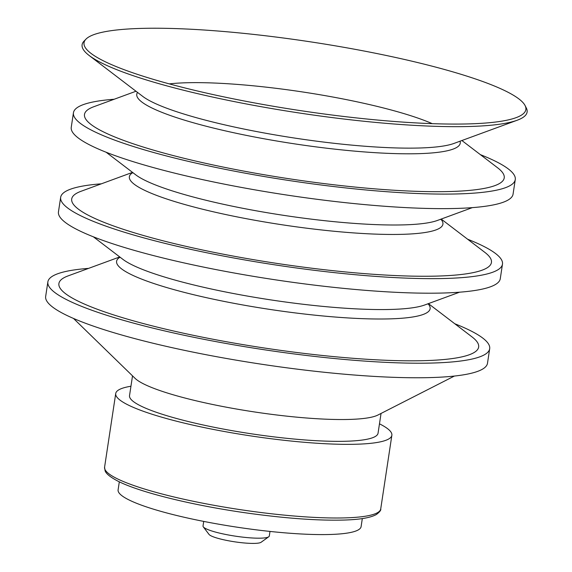 <?xml version="1.0" encoding="UTF-8"?>
<svg xmlns="http://www.w3.org/2000/svg" width="572" height="572" viewBox="0 0 572 572"><rect width="100%" height="100%" fill="white"/><g stroke="black" fill="none" stroke-linecap="round" stroke-linejoin="round"><path stroke-width="0.86" d="M203.718 521.407L203.024 525.99A33.512 5.212 8.6 0 0 203.31 526.862L209.016 534.405A26.662 4.147 8.6 0 0 234.527 541.791A26.662 4.147 8.6 0 0 261.082 542.277L268.761 536.758A33.512 5.212 8.6 0 0 269.298 536.014L269.991 531.424M203.31 526.862A33.512 5.212 8.6 0 0 235.378 536.157A33.512 5.212 8.6 0 0 268.761 536.758M119.312 481.824L118.104 489.861A122.88 19.112 8.6 0 0 236.744 527.134A122.88 19.112 8.6 0 0 361.104 526.612L362.319 518.575M130.945 386.243A139.639 21.722 8.6 0 0 115.723 393.515A139.639 21.722 8.6 0 0 250.543 435.871A139.639 21.722 8.6 0 0 391.863 435.278A139.639 21.722 8.6 0 0 379.472 423.831M132.518 375.854L129.529 395.602A125.676 19.548 8.6 0 0 250.872 433.726A125.676 19.548 8.6 0 0 378.056 433.19L381.045 413.442M73.502 318.447L135.042 378.314A125.676 19.548 8.6 0 0 254.168 411.904A125.676 19.548 8.6 0 0 377.906 415.043L454.39 376.054M88.596 268.375A223.423 34.749 8.6 0 0 47.869 281.882L45.667 296.425A223.423 34.749 8.6 0 0 261.383 364.2A223.423 34.749 8.6 0 0 487.494 363.249L489.689 348.698A223.423 34.749 8.6 0 0 454.783 323.752M47.869 281.882A223.423 34.749 8.6 0 0 263.585 349.649A223.423 34.749 8.6 0 0 489.689 348.698M119.741 256.942L68.218 275.847A212.255 33.012 8.6 0 0 263.842 347.933A212.255 33.012 8.6 0 0 472.036 336.922L428.414 303.625M101.38 183.812A223.423 34.749 8.6 0 0 60.661 197.319L58.458 211.869A223.423 34.749 8.6 0 0 274.174 279.637A223.423 34.749 8.6 0 0 500.278 278.686L502.481 264.135A223.423 34.749 8.6 0 0 467.574 239.196M60.661 197.319A223.423 34.749 8.6 0 0 276.376 265.086A223.423 34.749 8.6 0 0 502.481 264.135M132.525 172.379L81.009 191.291A212.255 33.012 8.6 0 0 276.633 263.37A212.255 33.012 8.6 0 0 484.827 252.359L441.198 219.062M114.171 99.249A223.423 34.749 8.6 0 0 73.445 112.755L71.25 127.306A223.423 34.749 8.6 0 0 286.965 195.073A223.423 34.749 8.6 0 0 513.07 194.123L515.272 179.579A223.423 34.749 8.6 0 0 480.366 154.633M73.445 112.755A223.423 34.749 8.6 0 0 289.16 180.53A223.423 34.749 8.6 0 0 515.272 179.579M135.993 91.241L93.794 106.728A212.255 33.012 8.6 0 0 289.425 178.807A212.255 33.012 8.6 0 0 497.611 167.796L461.883 140.526M85.957 39.161L84.041 41.134A225.032 34.999 8.6 0 0 89.118 55.463A225.032 34.999 8.6 0 0 299.378 113.006A225.032 34.999 8.6 0 0 517.245 120.213A225.032 34.999 8.6 0 0 526.333 108.022L525.082 105.57A223.423 34.749 8.6 0 0 371.435 52.452A223.423 34.749 8.6 0 0 135.678 28.6A223.423 34.749 8.6 0 0 85.957 39.161A223.423 34.749 8.6 0 0 90.991 53.382A223.423 34.749 8.6 0 0 299.749 110.518A223.423 34.749 8.6 0 0 516.066 117.668A223.423 34.749 8.6 0 0 525.082 105.57M432.246 123.652A153.525 23.881 8.6 0 0 182.675 82.89A153.525 23.881 8.6 0 0 169.298 83.884M380.723 508.93C381.188 510.074 379.751 511.926 376.419 514.478C370.656 517.724 359.981 519.576 344.394 520.041C319.276 520.749 288.166 518.589 251.044 513.584C195.931 506.12 140.726 492.764 118.147 481.252C106.707 475.303 105.498 471.914 105.055 470.699L104.583 467.167A139.639 21.722 8.6 0 0 239.403 509.523A139.639 21.722 8.6 0 0 380.723 508.93L391.863 435.278M119.884 257.522L120.034 257.164A158.551 24.66 8.6 0 0 269.677 309.388A158.551 24.66 8.6 0 0 428.063 303.753M93.365 236.808L122.959 259.395A158.551 24.66 8.6 0 0 271.099 299.942A158.551 24.66 8.6 0 0 424.61 305.019L459.559 292.192M132.668 172.958L132.818 172.601A158.551 24.66 8.6 0 0 282.461 224.832A158.551 24.66 8.6 0 0 440.855 219.19L440.89 219.577M106.156 152.252L135.75 174.839A158.551 24.66 8.6 0 0 283.891 215.379A158.551 24.66 8.6 0 0 437.401 220.456L472.35 207.629M137.53 92.414A163.578 25.447 8.6 0 0 294.709 143.879A163.578 25.447 8.6 0 0 460.067 141.191M89.118 55.463L142.721 96.375A163.578 25.447 8.6 0 0 295.56 138.209A163.578 25.447 8.6 0 0 453.939 143.443L517.245 120.213M104.583 467.167L115.723 393.515M428.063 303.746L428.106 304.14"/></g></svg>
